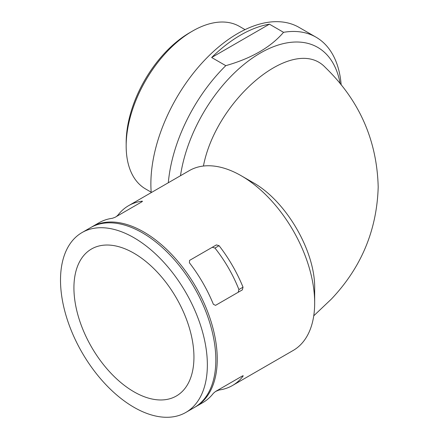 <?xml version="1.0" encoding="UTF-8"?>
<svg xmlns="http://www.w3.org/2000/svg" width="439" height="439" viewBox="0 0 439 439"><rect width="100%" height="100%" fill="white"/><g stroke="black" fill="none" stroke-linecap="round" stroke-linejoin="round"><path stroke-width="0.66" d="M189.582 260.393L189.412 262.796A103.84 59.951 60 0 1 213.376 304.298L215.538 305.357L242.366 289.866L243.03 287.183A103.84 59.951 -120 0 0 219.066 245.675L216.411 244.907L189.582 260.393M195.026 407.118A103.84 59.951 -120 0 0 195.739 406.717A103.84 59.951 -120 0 0 195.739 286.815A103.84 59.951 -120 0 0 91.899 226.864A103.84 59.951 -120 0 0 91.197 227.281M215.489 391.506L219.066 390.013A103.84 59.951 -120 0 0 232.451 385.524L293.164 350.47A103.84 59.951 -120 0 0 314.67 302.932A103.84 59.951 -120 0 0 241.247 175.759A103.84 59.951 -120 0 0 189.33 170.617L128.611 205.671A103.84 59.951 -120 0 0 118.031 215.017L116.587 216.356M232.451 385.524A103.84 59.951 -120 0 0 243.03 376.179L242.366 375.987L215.538 391.478L213.376 393.295A103.84 59.951 60 0 1 202.796 402.64L195.739 406.717M242.794 375.773L243.03 376.179L243.206 375.751M91.899 226.864L98.962 222.787A103.84 59.951 60 0 1 112.34 218.298L115.002 217.338L141.83 201.847L141.995 201.177A103.84 59.951 -120 0 0 128.611 205.671M142.45 201.238L141.995 201.177L142.225 201.583M313.748 315.806L331.374 299.08C361.286 267.521 376.892 230.179 378.193 187.047C376.975 140.244 359.354 100.377 325.326 67.452C293.949 33.907 216.224 99.027 203.427 166.035M340.143 83.657A114.82 66.294 120 0 0 260.311 53.07A114.82 66.294 120 0 0 180.495 175.715M341.174 84.93A122.81 70.904 120 0 0 316.064 37.205A122.81 70.904 120 0 0 283.539 32.321C270.764 47.231 251.509 58.343 225.783 65.663A122.81 70.904 120 0 0 168.313 182.75M269.42 24.167A122.81 70.904 120 0 0 240.539 35.131A122.81 70.904 120 0 0 211.664 57.514L269.42 24.167L283.539 32.321M211.664 57.514L225.783 65.663M245.039 29.632L239.458 26.411A93.853 54.189 120 0 0 192.534 31.059A93.853 54.189 120 0 0 192.529 31.059A93.853 54.189 120 0 0 126.169 146.006A93.853 54.189 120 0 0 145.605 188.968L151.186 192.189M189.708 32.689L192.534 31.059L189.708 32.689A89.858 51.879 120 0 0 126.169 142.741L126.169 146.006M133.933 391.791A84.87 48.998 -120 0 0 176.368 395.994A84.87 48.998 -120 0 0 176.368 297.999A84.87 48.998 -120 0 0 91.499 249.001A84.87 48.998 -120 0 0 78.493 317.007A84.87 48.998 -120 0 0 133.933 391.791M185.851 412.424L194.323 407.535A103.84 59.951 -120 0 0 194.323 287.633A103.84 59.951 -120 0 0 90.489 227.682L82.016 232.571A103.84 59.951 -120 0 0 66.097 315.778A103.84 59.951 -120 0 0 133.933 407.282A103.84 59.951 -120 0 0 185.851 412.424A103.84 59.951 -120 0 0 185.851 292.522A103.84 59.951 -120 0 0 82.016 232.571M238.234 292.259L238.915 289.559A95.85 55.341 -120 0 0 214.951 248.051L212.273 247.294L216.411 244.907L189.571 260.398M241.247 175.759L252.557 182.289C286.003 200.618 315.487 251.333 314.67 288.802L314.67 302.932M316.064 37.205L299.118 27.421A122.81 70.904 120 0 0 237.718 33.501A122.81 70.904 120 0 0 151.219 192.617M219.066 245.675L214.951 248.051M243.03 287.183L238.915 289.559M219.066 390.013L218.82 389.585M118.278 215.445L118.031 215.017"/></g></svg>

